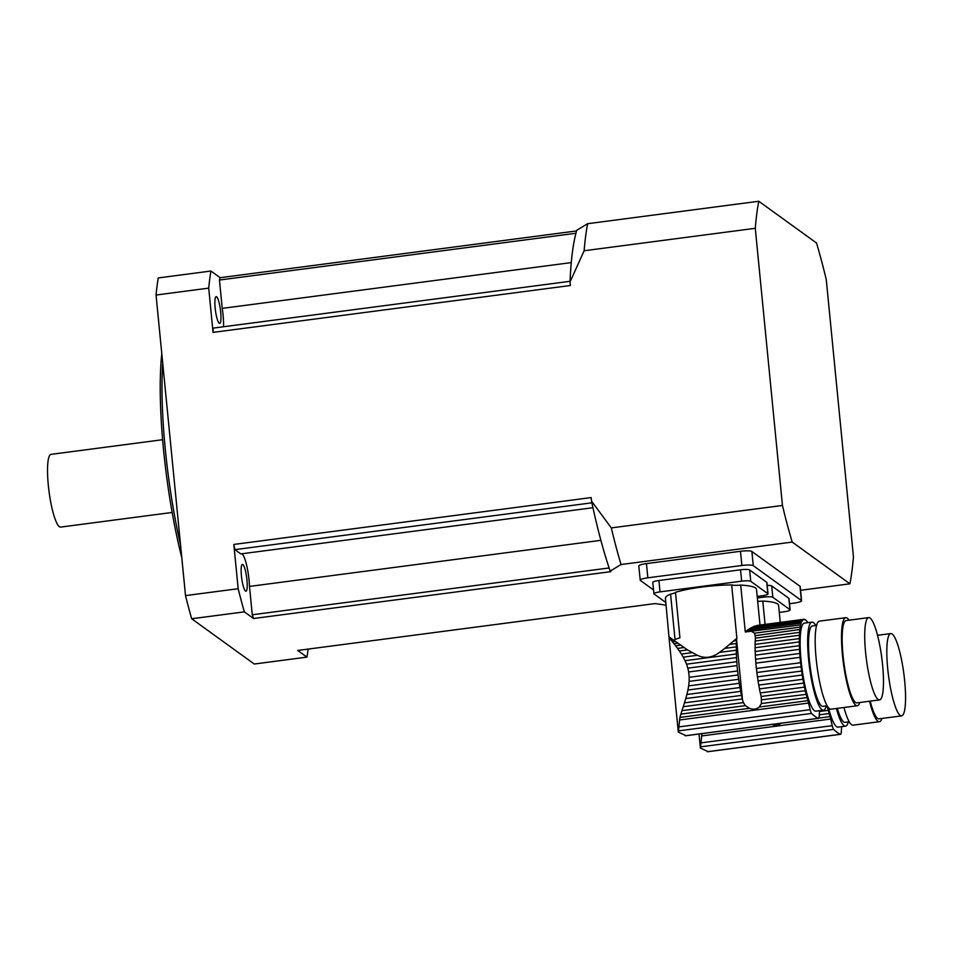 <?xml version="1.0" encoding="UTF-8"?>
<svg xmlns="http://www.w3.org/2000/svg" width="953" height="953" viewBox="0 0 953 953"><rect width="100%" height="100%" fill="white"/><g stroke="black" fill="none" stroke-linecap="round" stroke-linejoin="round"><path stroke-width="1.43" d="M828.455 707.734A44.41 8.267 82.5 0 0 836.52 726.662A44.41 8.267 82.5 0 0 838.021 727.139L845.549 726.15A44.41 8.267 -97.5 0 1 844.036 725.674A44.41 8.267 -97.5 0 1 836.436 708.484M848.384 721.886A44.41 8.267 -97.5 0 1 845.549 726.15M827.228 705.959A6.576 1.227 -97.5 0 1 827.347 706.661L826.025 706.828M819.52 711.486L828.252 710.342A48.246 8.982 -97.5 0 1 827.347 706.661M828.252 710.342A6.576 1.227 -97.5 0 1 829.11 713.535L819.282 714.821M818.794 718.085L830.027 716.608A48.246 8.982 -97.5 0 1 829.11 713.535M830.027 716.608A11.579 2.156 -97.5 0 1 830.671 719.027L832.219 725.662A7.719 1.441 -97.5 0 0 833.649 729.39A270.247 50.306 -97.5 0 0 840.403 734.275A7.719 1.441 -97.5 0 0 840.57 734.31A7.719 1.441 -97.5 0 0 841.261 732.202L841.642 726.96A11.579 2.156 -97.5 0 1 841.666 726.662M708.103 751.631L700.395 748.069L701.992 733.405M781.329 722.993C778.601 725.293 775.325 725.733 771.513 724.28M837.33 708.365A40.538 7.553 82.5 0 0 845.049 722.326L849.23 721.778M881.93 718.455A44.41 8.267 -97.5 0 1 879.405 721.707L853.066 725.162A44.41 8.267 -97.5 0 1 843.953 707.495M892.199 634.019A41.503 7.731 82.5 0 0 890.793 633.566A41.503 7.731 82.5 0 0 888.53 675.725A41.503 7.731 82.5 0 0 901.598 715.882A41.503 7.731 82.5 0 0 904.29 677.297A41.503 7.731 82.5 0 0 892.199 634.019M870.184 701.134A41.503 7.731 82.5 0 0 879.023 718.836L901.598 715.882M879.405 721.707A44.41 8.267 -97.5 0 1 869.553 701.217M757.671 601.307A9.649 1.644 174.4 0 0 762.781 601.069A45.756 7.779 -5.6 0 1 778.589 605.346L780.257 622.416M762.781 601.069L765.068 624.406M757.349 597.972L763.734 597.138L763.579 595.565M767.189 585.416A7.719 1.31 -5.6 0 1 771.716 585.928L788.834 598.305A7.719 1.31 -5.6 0 1 788.989 598.532L790.108 609.896A7.719 1.31 174.4 0 0 789.942 609.658L788.834 598.305M771.716 585.928L772.835 597.281L789.942 609.658M779.28 612.41L783.997 611.79A7.719 1.31 174.4 0 0 790.108 609.896M772.835 597.281A7.719 1.31 174.4 0 0 763.734 597.138M733.548 641.024L736.538 640.642A48.246 8.982 -97.5 0 1 736.598 639.856L736.883 638.224L729.569 644.407L736.371 643.513A48.246 8.982 -97.5 0 0 736.276 646.873A6.576 1.227 -97.5 0 1 736.276 650.184L719.503 652.388L724.768 648.385L736.276 646.873M729.569 644.407L724.768 648.385M736.538 640.642A6.576 1.227 -97.5 0 1 736.371 643.513M719.503 652.388C712.189 657.82 704.815 658.785 697.37 655.283L683.218 657.141L685.052 660.703L736.347 653.972A48.246 8.982 -97.5 0 1 736.276 650.184M685.052 660.703L686.541 664.181L736.502 657.63A6.576 1.227 -97.5 0 0 736.347 653.972M686.541 664.181L687.828 668.148L736.752 661.727A48.246 8.982 -97.5 0 1 736.502 657.63M687.828 668.148L688.662 671.96L737.05 665.611A6.576 1.227 -97.5 0 0 736.752 661.727M688.662 671.96L689.198 677.321L737.586 670.972A48.246 8.982 -97.5 0 1 737.05 665.611M689.198 677.321L689.126 681.395L738.051 674.974A6.576 1.227 -97.5 0 0 737.586 670.972M689.126 681.395L688.662 685.874L738.623 679.31A48.246 8.982 -97.5 0 1 738.051 674.974M688.662 685.874L687.935 690.02L739.23 683.289A6.576 1.227 -97.5 0 0 738.623 679.31M687.935 690.02L686.887 694.499L739.933 687.542A48.246 8.982 -97.5 0 1 739.23 683.289M686.887 694.499L685.755 698.561L740.636 691.366A6.576 1.227 -97.5 0 0 739.933 687.542M685.755 698.561L684.457 702.861L741.458 695.392A48.246 8.982 -97.5 0 1 740.636 691.366M684.457 702.861L683.241 706.697L742.256 698.954A6.576 1.227 -97.5 0 0 741.458 695.392M683.241 706.697L681.967 710.664L743.388 702.599L742.494 699.955A48.246 8.982 -97.5 0 1 742.256 698.954M799.281 638.605A48.246 8.982 -97.5 0 1 799.376 635.246L755.181 641.047A48.246 8.982 82.5 0 0 755.086 644.407L799.281 638.605A6.576 1.227 -97.5 0 1 799.281 641.917L755.074 647.718A48.246 8.982 82.5 0 0 755.157 651.507L799.353 645.705A6.576 1.227 -97.5 0 1 799.507 649.362L755.312 655.164A48.246 8.982 82.5 0 0 755.562 659.262L799.758 653.46A6.576 1.227 -97.5 0 1 800.055 657.344L755.86 663.145A48.246 8.982 82.5 0 0 756.384 668.506L800.591 662.716A6.576 1.227 -97.5 0 1 801.056 666.719L756.861 672.508A48.246 8.982 82.5 0 0 757.432 676.844L801.628 671.055A6.576 1.227 -97.5 0 1 802.235 675.034L758.028 680.823A48.246 8.982 82.5 0 0 758.743 685.076L802.938 679.275A6.576 1.227 -97.5 0 1 803.653 683.098L759.446 688.9A48.246 8.982 82.5 0 0 760.268 692.926L804.463 687.125A6.576 1.227 -97.5 0 1 805.261 690.699L761.066 696.488A48.246 8.982 82.5 0 0 761.304 697.489L761.459 703.54L759.243 707.031C756.515 709.33 753.239 709.759 749.427 708.317L745.389 705.649L680.883 714.107L681.967 710.664M745.389 705.649L743.388 702.599M680.883 714.107L679.906 717.43L749.427 708.317M669.578 637.271L687.506 649.922L697.37 655.283M736.883 638.224L731.666 584.916A9.649 1.644 174.4 0 0 740.695 585.094A45.756 7.779 -5.6 0 1 756.503 589.383L760.006 625.073M668.994 637.033L665.432 598.317A45.756 7.779 -5.6 0 1 670.567 594.088L675.022 639.534A45.756 7.779 -5.6 0 1 679.942 637.771L675.486 592.325A45.756 7.779 -5.6 0 1 731.666 584.916M804.677 619.688L805.19 619.617A48.246 8.982 -97.5 0 1 805.857 620.105A6.576 1.227 -97.5 0 0 806.643 621.022A6.576 1.227 -97.5 0 0 806.715 620.999A48.246 8.982 -97.5 0 1 807.667 622.333A6.576 1.227 -97.5 0 0 807.787 622.666M757.79 625.43L803.582 619.379A48.246 8.982 -97.5 0 1 803.891 619.307A48.246 8.982 -97.5 0 1 804.403 619.319A6.576 1.227 -97.5 0 0 804.951 619.795A6.576 1.227 -97.5 0 0 805.19 619.617M749.975 628.456L754.502 626.133L802.879 619.784A48.246 8.982 -97.5 0 0 802.176 620.594A6.576 1.227 -97.5 0 1 801.664 621.69A6.576 1.227 -97.5 0 1 801.58 621.69L749.975 628.456L747.164 630.29L801.008 623.226A48.246 8.982 -97.5 0 1 801.58 621.69M752.298 627.145L802.176 620.594M671.508 638.748L670.173 638.927L669.494 637.998L670.364 637.891M675.117 641.429L672.425 641.774L671.222 640.249L673.175 639.999M740.695 585.094L745.294 631.982L800.544 624.977A48.246 8.982 -97.5 0 0 800.127 627.193A6.576 1.227 -97.5 0 1 799.805 629.54L755.407 635.639M751.583 631.398L754.562 633.173L800.127 627.193M680.418 645.193L675.606 645.824L673.985 643.74L677.666 643.251M754.562 633.173L755.407 637.39A48.246 8.982 82.5 0 0 755.348 638.165L799.543 632.375A48.246 8.982 -97.5 0 1 799.805 629.54M687.506 649.922L679.37 650.982L677.523 648.374L683.861 647.552M683.218 657.141L681.395 654.068L692.116 652.662M811.908 622.13L804.392 623.119A44.41 8.267 82.5 0 0 801.497 664.396A44.41 8.267 82.5 0 0 814.434 710.688A44.41 8.267 82.5 0 0 815.935 711.176L823.463 710.188A44.41 8.267 -97.5 0 1 821.951 709.711A44.41 8.267 -97.5 0 1 809.026 663.407A44.41 8.267 -97.5 0 1 811.908 622.13A44.41 8.267 -97.5 0 1 813.421 622.607A44.41 8.267 -97.5 0 1 815.756 625.513M826.299 705.911A44.41 8.267 -97.5 0 1 823.463 710.188M803.582 619.379A6.576 1.227 -97.5 0 1 803.188 619.926A6.576 1.227 -97.5 0 1 802.879 619.784M669.077 637.331L669.494 637.998M670.173 638.927L671.222 640.249M801.008 623.226A6.576 1.227 -97.5 0 1 800.544 624.977M745.294 631.982L747.164 630.29M672.425 641.774L673.985 643.74M675.606 645.824L677.523 648.374M799.543 632.375A6.576 1.227 -97.5 0 1 799.376 635.246M755.181 641.047A6.576 1.227 82.5 0 0 755.348 638.165M679.37 650.982L681.395 654.068M755.074 647.718A6.576 1.227 82.5 0 0 755.086 644.407M799.353 645.705A48.246 8.982 -97.5 0 1 799.281 641.917M755.312 655.164A6.576 1.227 82.5 0 0 755.157 651.507M799.758 653.46A48.246 8.982 -97.5 0 1 799.507 649.362M755.86 663.145A6.576 1.227 82.5 0 0 755.562 659.262M800.591 662.716A48.246 8.982 -97.5 0 1 800.055 657.344M756.861 672.508A6.576 1.227 82.5 0 0 756.384 668.506M801.628 671.055A48.246 8.982 -97.5 0 1 801.056 666.719M758.028 680.823A6.576 1.227 82.5 0 0 757.432 676.844M802.938 679.275A48.246 8.982 -97.5 0 1 802.235 675.034M759.446 688.9A6.576 1.227 82.5 0 0 758.743 685.076M804.463 687.125A48.246 8.982 -97.5 0 1 803.653 683.098M761.066 696.488A6.576 1.227 82.5 0 0 760.268 692.926M761.697 699.812L806.167 694.368A48.246 8.982 -97.5 0 1 805.261 690.699M806.167 694.368A6.576 1.227 -97.5 0 1 807.024 697.572L761.459 703.54M759.243 707.031L807.941 700.646A48.246 8.982 -97.5 0 1 807.024 697.572M807.941 700.646A11.579 2.156 -97.5 0 1 808.585 703.064L810.133 709.687A7.719 1.441 -97.5 0 0 811.563 713.428A270.247 50.306 -97.5 0 0 818.317 718.312A7.719 1.441 -97.5 0 0 818.484 718.336A7.719 1.441 -97.5 0 0 819.175 716.227L819.556 710.998A11.579 2.156 -97.5 0 1 819.58 710.688M686.017 735.668L678.31 732.107L679.906 717.43M816.59 625.406L812.409 625.954A40.538 7.553 82.5 0 0 810.205 667.136A40.538 7.553 82.5 0 0 822.963 706.352L827.144 705.804M859.844 702.492A44.41 8.267 -97.5 0 1 857.319 705.744L830.98 709.199A44.41 8.267 -97.5 0 1 817.019 666.242A44.41 8.267 -97.5 0 1 819.437 621.142L845.764 617.687A44.41 8.267 -97.5 0 1 847.265 618.163A44.41 8.267 -97.5 0 1 849.052 620.177M870.113 618.044A41.503 7.731 82.5 0 0 868.707 617.604A41.503 7.731 82.5 0 0 866.444 659.762A41.503 7.731 82.5 0 0 879.512 699.907A41.503 7.731 82.5 0 0 882.204 661.322A41.503 7.731 82.5 0 0 870.113 618.044M868.707 617.604L846.145 620.558A41.503 7.731 82.5 0 0 843.881 662.716A41.503 7.731 82.5 0 0 856.938 702.873L879.512 699.907M857.319 705.744A44.41 8.267 -97.5 0 1 843.345 662.788A44.41 8.267 -97.5 0 1 845.764 617.687M660.024 591.873A7.719 1.31 174.4 0 0 653.913 593.767L652.793 582.402A7.719 1.31 -5.6 0 1 658.904 580.508L660.024 591.873L741.648 581.163L740.529 569.811A7.719 1.31 -5.6 0 1 749.63 569.954L766.748 582.331A7.719 1.31 -5.6 0 1 766.915 582.569L768.023 593.922A7.719 1.31 174.4 0 0 767.856 593.695L766.748 582.331M658.904 580.508L740.529 569.811M749.63 569.954L750.75 581.318L767.856 593.695M757.194 596.435L761.912 595.816A7.719 1.31 174.4 0 0 768.023 593.922M653.913 593.767A7.719 1.31 174.4 0 0 654.068 594.005L665.837 602.51M670.567 594.088A9.649 1.644 174.4 0 0 675.486 592.325M750.75 581.318A7.719 1.31 174.4 0 0 741.648 581.163M576.553 230.948L220.143 277.704L210.923 271.033L158.258 277.942A231.674 43.123 -97.5 0 0 156.042 295.037L208.707 288.128L213.043 332.383L570.382 285.507L570.037 281.969A206.575 38.454 -97.5 0 1 576.744 230.292L587.632 223.705L758.779 201.262A223.955 41.682 82.5 0 0 755.276 228.303L584.129 250.758L570.037 281.969M800.556 590.288L849.921 583.808A223.955 41.682 82.5 0 0 853.435 556.766L826.263 279.622A223.955 41.682 82.5 0 0 816.507 242.991L758.779 201.262M789.501 603.702L793.944 603.118A9.649 1.644 174.4 0 0 801.58 600.747L800.186 586.548A9.649 1.644 174.4 0 0 799.984 586.262L751.869 551.477A9.649 1.644 174.4 0 0 740.493 551.287L741.887 565.486L647.849 577.816A9.649 1.644 174.4 0 0 640.213 580.186A9.649 1.644 174.4 0 0 640.416 580.472L653.532 589.967M740.493 551.287L646.456 563.616A9.649 1.644 174.4 0 0 638.82 565.987L640.213 580.186M666.099 605.155L655.068 603.583L297.729 650.458L306.949 657.117L254.284 664.027L191.672 618.759L244.337 611.862L253.558 618.521L610.897 571.645L610.17 571.121A206.575 38.454 -97.5 0 1 591.527 501.123L611.302 527.902L782.449 505.447A223.955 41.682 82.5 0 0 792.205 542.078L621.046 564.533L610.17 571.121M849.921 583.808L792.205 542.078M591.527 501.123L591.182 497.573L233.83 544.449L238.179 588.704L185.513 595.613L156.042 295.037M755.276 228.303L782.449 505.447M210.923 271.033A231.674 43.123 82.5 0 0 208.707 288.128M220.679 312.024A13.509 2.514 -97.5 0 1 219.678 323.424A13.509 2.514 -97.5 0 1 215.426 310.356A13.509 2.514 -97.5 0 1 216.164 296.633A13.509 2.514 -97.5 0 1 216.617 296.776A13.509 2.514 -97.5 0 1 220.679 312.024M306.949 657.117A231.674 43.123 82.5 0 0 308.129 649.088M238.179 588.704A231.674 43.123 82.5 0 0 244.337 611.862M191.672 618.759A231.674 43.123 -97.5 0 1 185.513 595.613M246.934 579.805A13.509 2.514 -97.5 0 1 245.934 591.205A13.509 2.514 -97.5 0 1 241.419 575.803A13.509 2.514 -97.5 0 1 242.419 564.402A13.509 2.514 -97.5 0 1 246.934 579.805M181.785 557.648A153.933 28.65 -97.5 0 1 161.796 353.754M162.713 363.105A154.446 28.745 82.5 0 0 180.534 544.842M241.824 553.788A23.17 4.312 -97.5 0 1 249.495 586.417L252.271 614.768A204.645 38.096 82.5 0 0 253.558 618.521M233.83 544.449A204.645 38.096 82.5 0 0 234.938 549.643L240.835 553.907L592.957 507.723M234.938 549.643L591.884 502.815M249.495 586.417L600.866 540.327M252.271 614.768L609.098 567.964M570.073 281.302L213.21 328.106A204.645 38.096 82.5 0 0 213.043 332.383M220.143 277.704A204.645 38.096 82.5 0 0 219.452 280.027L222.228 308.379A23.17 4.312 -97.5 0 1 223.514 326.76M219.452 280.027L575.922 233.271M222.228 308.379L571.276 262.599M172.171 512.452L60.575 527.092A36.679 6.826 -97.5 0 1 49.044 491.605A36.679 6.826 -97.5 0 1 51.045 454.355L162.629 439.714M587.632 223.705A223.955 41.682 82.5 0 0 584.129 250.758M611.302 527.902A223.955 41.682 82.5 0 0 621.046 564.533M801.58 600.747A9.649 1.644 174.4 0 0 801.378 600.461L753.263 565.677A9.649 1.644 174.4 0 0 741.887 565.486M701.515 735.966L830.671 719.027M700.979 742.875L832.219 725.662M700.526 746.854L833.649 729.39M707.269 751.738L840.403 734.275M679.429 720.003L808.585 703.064M678.893 726.901L810.133 709.687M678.441 730.891L811.563 713.428M685.183 735.776L818.317 718.312M742.494 699.955L736.598 639.856M646.456 563.616L647.849 577.816M751.869 551.477L753.263 565.677M799.984 586.262L801.378 600.461M707.686 751.738L840.57 734.31M877.546 635.306L890.793 633.566M700.384 748.069L699.014 734.013M756.873 625.478L803.891 619.307M685.6 735.764L818.484 718.336M678.298 732.107L669.018 637.414"/></g></svg>
